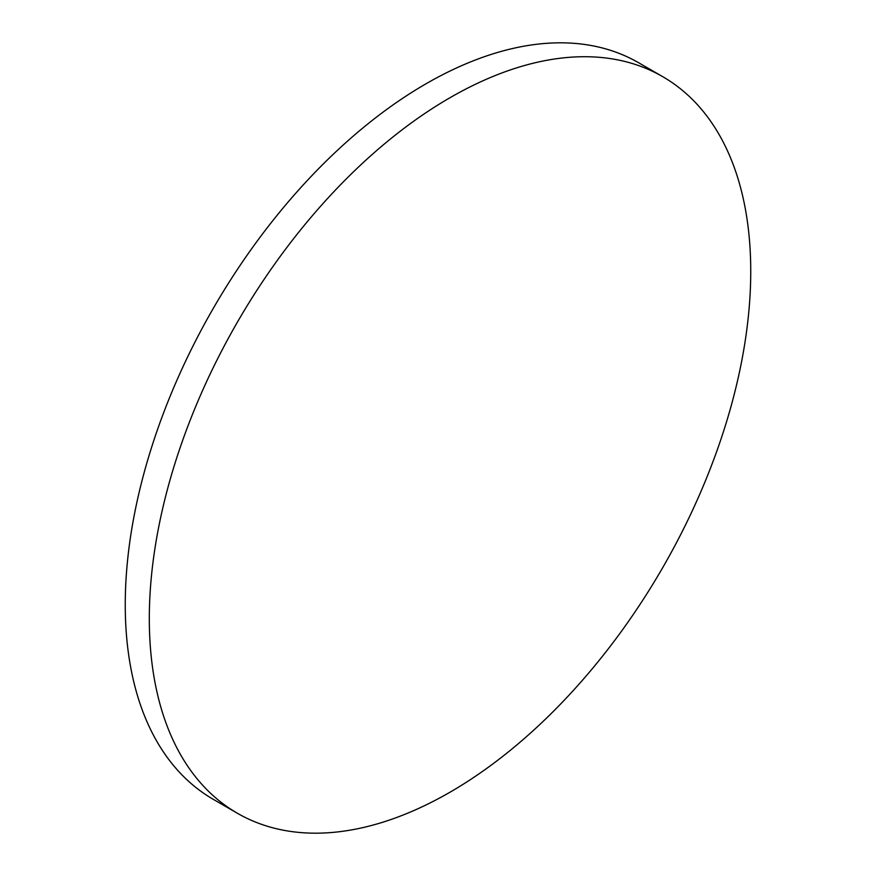 <?xml version="1.0" encoding="UTF-8"?>
<svg xmlns="http://www.w3.org/2000/svg" width="876" height="876" viewBox="0 0 876 876"><rect width="100%" height="100%" fill="white"/><g stroke="black" fill="none" stroke-linecap="round" stroke-linejoin="round"><path stroke-width="1.31" d="M450.034 97.696A425.287 245.543 120 0 0 172.2 472.471A425.287 245.543 120 0 0 237.385 813.257A425.287 245.543 120 0 0 450.034 792.189A425.287 245.543 120 0 0 727.857 417.425A425.287 245.543 120 0 0 662.672 76.639A425.287 245.543 120 0 0 450.034 97.696M662.672 76.639L638.615 62.743A425.287 245.543 120 0 0 425.966 83.811A425.287 245.543 120 0 0 148.143 458.575A425.287 245.543 120 0 0 213.328 799.361L237.385 813.257"/></g></svg>

